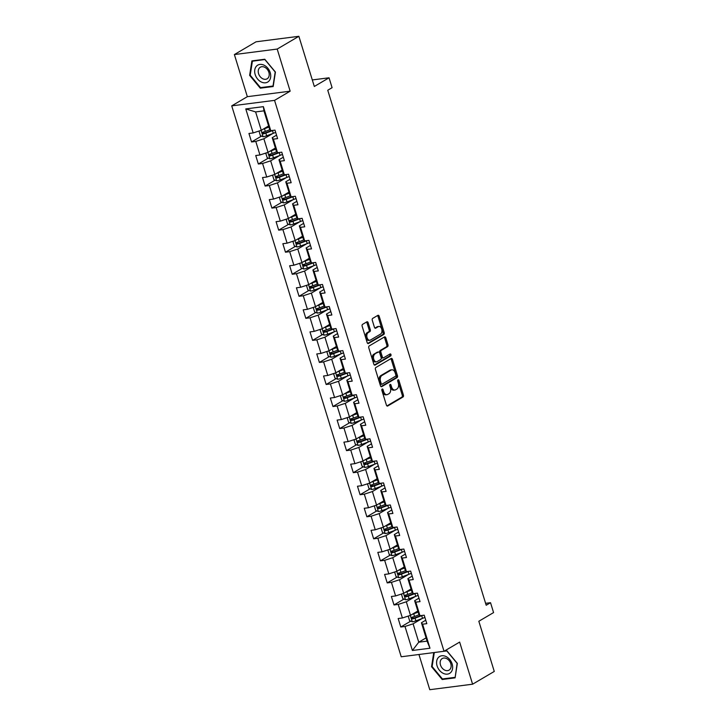 <?xml version="1.0" encoding="UTF-8"?>
<svg xmlns="http://www.w3.org/2000/svg" width="726" height="726" viewBox="0 0 726 726"><rect width="100%" height="100%" fill="white"/><g stroke="black" fill="none" stroke-linecap="round" stroke-linejoin="round"><path stroke-width="1.09" d="M382.175 389.054A1.035 0.662 82.7 0 0 381.876 390.379L386.413 405.117A1.479 0.944 82.7 0 0 387.457 406.088A1.479 0.944 82.7 0 0 387.693 406.006L403.012 396.986A1.479 0.944 82.7 0 0 403.429 395.098L398.901 380.351A1.035 0.662 82.7 0 0 397.712 381.059L398.293 382.965A4.746 3.013 82.7 0 1 396.94 389.009L395.661 389.762A4.746 3.013 82.7 0 1 394.899 390.025A4.746 3.013 82.7 0 1 391.568 386.922L390.987 385.016A1.035 0.662 82.7 0 0 389.789 385.715L390.379 387.62A4.746 3.013 82.7 0 1 389.027 393.664L387.748 394.418A4.746 3.013 82.7 0 1 386.985 394.681A4.746 3.013 82.7 0 1 383.655 391.586L383.074 389.671A1.035 0.662 82.7 0 0 382.175 389.054M368.155 322.716A1.479 0.944 82.7 0 0 367.111 321.745A1.479 0.944 82.7 0 0 366.875 321.836L362.573 324.359A1.479 0.944 82.7 0 0 362.156 326.246L367.184 342.618A1.479 0.944 82.7 0 0 368.227 343.589A1.479 0.944 82.7 0 0 368.463 343.507L383.782 334.486A1.479 0.944 82.7 0 0 384.208 332.599L379.172 316.227A1.479 0.944 82.7 0 0 378.128 315.256A1.479 0.944 82.7 0 0 377.892 315.347L372.701 318.396A1.479 0.944 82.7 0 0 372.275 320.284L374.435 327.29A1.479 0.944 82.7 0 0 375.469 328.261A1.479 0.944 82.7 0 0 375.714 328.179L378.282 326.664A3.966 2.514 82.7 0 1 378.927 326.446A3.966 2.514 82.7 0 1 381.831 329.54A3.966 2.514 82.7 0 1 380.569 334.087L370.487 340.022A3.966 2.514 82.7 0 1 369.852 340.249A3.966 2.514 82.7 0 1 366.939 337.154A3.966 2.514 82.7 0 1 368.2 332.599L369.879 331.61A1.479 0.944 82.7 0 0 370.305 329.722L368.155 322.716L366.993 322.87A1.479 0.944 82.7 0 0 366.485 322.063M418.947 654.498L429.774 689.7L472.599 684.201L494.27 671.441L478.833 621.265L493.571 612.59L490.531 602.698L486.193 605.248L327.753 90.242L332.091 87.692L329.05 77.791L312.298 79.942M277.196 49.059L234.38 54.559L247.339 96.676L290.155 91.177L277.196 49.059L298.876 36.3L314.313 86.476L329.05 77.791M290.155 91.177L274.555 100.369L444.031 651.276L401.215 656.776L231.73 105.86L274.555 100.369M472.599 684.201L459.64 642.083L444.031 651.276M375.85 367.51A1.479 0.944 82.7 0 0 375.424 369.398L380.46 385.76A1.479 0.944 82.7 0 0 381.504 386.731A1.479 0.944 82.7 0 0 381.74 386.649L397.058 377.629A1.479 0.944 82.7 0 0 397.476 375.741L392.448 359.37A1.479 0.944 82.7 0 0 391.405 358.408A1.479 0.944 82.7 0 0 391.169 358.49L375.85 367.51M373.826 364.189L368.79 347.827A1.479 0.944 82.7 0 1 369.216 345.93L384.526 336.918A1.479 0.944 82.7 0 1 384.771 336.837A1.479 0.944 82.7 0 1 385.805 337.799L387.965 344.805A1.479 0.944 82.7 0 1 387.539 346.692L381.322 350.349A1.479 0.944 82.7 0 0 380.905 352.237L382.33 356.893A1.479 0.944 82.7 0 0 383.373 357.854A1.479 0.944 82.7 0 0 383.609 357.773L390.08 353.97A1.035 0.662 82.7 0 1 390.679 355.912L375.106 365.078A1.479 0.944 82.7 0 1 374.861 365.16A1.479 0.944 82.7 0 1 373.826 364.189M234.38 54.559L256.051 41.799L298.876 36.3M261.523 136.089L251.559 141.96L255.779 141.416L259.953 154.983L255.733 155.527L258.338 164.003L262.567 163.459L266.741 177.026L262.513 177.571L265.126 186.056L269.346 185.511L273.52 199.078L269.292 199.623L271.905 208.099L276.125 207.554L280.3 221.121L276.08 221.666L278.684 230.151L282.913 229.607L287.088 243.174L282.859 243.718L285.472 252.194L289.692 251.65L293.867 265.217L289.647 265.761L292.251 274.246L296.48 273.702L300.655 287.269L296.426 287.814L299.039 296.29L303.259 295.745L307.434 309.312L303.205 309.857L305.818 318.333L310.038 317.797L314.213 331.365L309.993 331.909L312.597 340.385L316.826 339.841L321.001 353.408L316.772 353.952L319.386 362.428L323.605 361.893L327.78 375.46L323.56 376.004L326.165 384.481L330.394 383.936L334.568 397.503L330.339 398.048L332.953 406.524L337.173 405.988L341.347 419.555L337.127 420.1L339.732 428.576L343.952 428.031L348.126 441.599L343.906 442.143L346.511 450.619L350.74 450.084L354.914 463.651L350.685 464.195L353.299 472.671L357.519 472.127L361.693 485.694L357.473 486.238L360.078 494.715L364.307 494.179L368.481 507.746L364.252 508.282L366.866 516.767L371.086 516.222L375.26 529.789L371.04 530.334L373.645 538.81L377.874 538.275L382.039 551.842L377.819 552.377L380.424 560.862L384.653 560.318L388.827 573.885L384.599 574.429L387.212 582.905L391.432 582.37L395.606 595.937L391.387 596.473L393.991 604.958L398.22 604.413L402.395 617.98L398.166 618.525L400.779 627.001L404.999 626.465L412.395 650.487L429.983 648.227L427.079 641.131L421.434 622.754L425.754 620.213M251.559 141.96L248.945 133.475L253.174 132.931L245.778 108.909L263.375 106.649L270.762 130.68L274.991 130.136L277.595 138.612L273.375 139.156L277.55 152.723L281.77 152.179L284.374 160.664L280.154 161.199L284.329 174.775L288.549 174.231L291.162 182.707L286.933 183.251L291.108 196.819L295.337 196.274L297.941 204.759L293.721 205.295L297.896 218.862L302.116 218.326L304.729 226.802L300.5 227.347L304.675 240.914L308.904 240.37L311.508 248.855L307.289 249.39L311.463 262.957L315.683 262.422L318.297 270.898L314.068 271.442L318.242 285.009L322.462 284.465L325.076 292.95L320.847 293.485L325.021 307.053L329.25 306.517L331.855 314.993L327.635 315.538L331.809 329.105L336.029 328.56L338.643 337.045L334.414 337.581L338.588 351.148L342.817 350.613L345.422 359.089L341.202 359.633L345.376 373.2L349.596 372.656L352.21 381.141L347.981 381.676L352.155 395.243L356.384 394.708L358.989 403.184L354.769 403.729L358.934 417.296L363.163 416.751L365.768 425.236L361.548 425.772L365.722 439.339L369.942 438.803L372.556 447.28L368.327 447.824L372.502 461.391L376.73 460.847L379.335 469.332L375.115 469.867L379.29 483.434L383.51 482.899L386.123 491.375L381.894 491.919L386.069 505.487L390.298 504.942L392.902 513.427L388.682 513.963L392.857 527.53L397.077 526.994L399.681 535.47L395.461 536.015L399.636 549.582L403.856 549.038L406.469 557.523L402.24 558.058L406.415 571.625L410.644 571.09L413.248 579.566L409.028 580.11L413.203 593.677L417.423 593.133L420.036 601.618L415.807 602.153L419.982 615.721L424.211 615.185L426.815 623.661L422.596 624.206L429.983 648.227M275.381 148.031L268.048 152.342L263.874 138.775L272.867 133.484M276.533 135.163L272.214 137.704L276.388 151.28L277.55 152.723M263.874 138.775L255.779 141.416M268.048 152.342L259.953 154.983M273.375 139.156L272.214 137.704M282.169 170.075L274.836 174.394L270.662 160.827L279.646 155.536M283.321 157.206L278.993 159.756L283.167 173.323L284.329 174.775M270.662 160.827L262.567 163.459M274.836 174.394L266.741 177.026M280.154 161.199L278.993 159.756M288.948 192.127L281.615 196.437L277.441 182.87L286.434 177.58M290.101 179.258L285.772 181.799L289.946 195.367L291.108 196.819M277.441 182.87L269.346 185.511M281.615 196.437L273.52 199.078M286.933 183.251L285.772 181.799M295.736 214.17L288.404 218.49L284.229 204.923L293.213 199.632M296.88 201.302L292.56 203.852L296.734 217.419L297.896 218.862L297.016 219.352M284.229 204.923L276.125 207.554M288.404 218.49L280.3 221.121M293.721 205.295L292.56 203.852M302.515 236.222L295.183 240.533L291.008 226.966L300.001 221.675M303.668 223.354L299.339 225.895L303.513 239.462L304.675 240.914M291.008 226.966L282.913 229.607M295.183 240.533L287.088 243.174M300.5 227.347L299.339 225.895M309.303 258.265L301.962 262.585L297.787 249.018L306.78 243.727M310.447 245.397L306.127 247.947L310.301 261.514L311.463 262.957L310.583 263.447M297.787 249.018L289.692 251.65M301.962 262.585L293.867 265.217M307.289 249.39L306.127 247.947M316.082 280.318L308.75 284.628L304.575 271.061L313.559 265.77M317.235 267.449L312.906 269.99L317.08 283.557L318.242 285.009M304.575 271.061L296.48 273.702M308.75 284.628L300.655 287.269M314.068 271.442L312.906 269.99M322.861 302.361L315.529 306.681L311.354 293.113L320.347 287.823M324.014 289.493L319.685 292.043L323.86 305.61L325.021 307.053L324.15 307.543M311.354 293.113L303.259 295.745M315.529 306.681L307.434 309.312M320.847 293.485L319.685 292.043M329.649 324.413L322.317 328.724L318.142 315.157L327.127 309.866M330.793 311.545L326.473 314.086L330.648 327.653L331.809 329.105M318.142 315.157L310.038 317.797M322.317 328.724L314.213 331.365M327.635 315.538L326.473 314.086M336.428 346.456L329.096 350.776L324.921 337.209L333.915 331.918M337.581 333.588L333.252 336.138L337.427 349.705L338.588 351.148M324.921 337.209L316.826 339.841M329.096 350.776L321.001 353.408M334.414 337.581L333.252 336.138M343.216 368.509L335.875 372.819L331.709 359.252L340.694 353.961M344.36 355.64L340.04 358.181L344.215 371.748L345.376 373.2M331.709 359.252L323.605 361.893M335.875 372.819L327.78 375.46M341.202 359.633L340.04 358.181M349.996 390.552L342.663 394.871L338.488 381.304L347.473 376.014M351.148 377.683L346.819 380.233L350.994 393.801L352.155 395.243M338.488 381.304L330.394 383.936M342.663 394.871L334.568 397.503M347.981 381.676L346.819 380.233M356.775 412.595L349.442 416.915L345.267 403.347L354.261 398.057M357.927 399.736L353.607 402.277L357.773 415.844L358.934 417.296M345.267 403.347L337.173 405.988M349.442 416.915L341.347 419.555M354.769 403.729L353.607 402.277M363.563 434.647L356.23 438.967L352.056 425.4L361.04 420.109M364.706 421.779L360.386 424.329L364.561 437.896L365.722 439.339L364.842 439.829M352.056 425.4L343.952 428.031M356.23 438.967L348.126 441.599M361.548 425.772L360.386 424.329M370.342 456.69L363.009 461.01L358.835 447.443L367.828 442.152M371.494 443.831L367.165 446.372L371.34 459.939L372.502 461.391L371.63 461.881M358.835 447.443L350.74 450.084M363.009 461.01L354.914 463.651M368.327 447.824L367.165 446.372M377.13 478.743L369.788 483.062L365.623 469.495L374.607 464.195M378.273 465.874L373.954 468.424L378.128 481.991L379.29 483.434L378.409 483.924M365.623 469.495L357.519 472.127M369.788 483.062L361.693 485.694M375.115 469.867L373.954 468.424M383.909 500.786L376.576 505.105L372.402 491.538L381.386 486.248M385.061 487.926L380.733 490.467L384.907 504.035L386.069 505.487L385.197 505.977M372.402 491.538L364.307 494.179M376.576 505.105L368.481 507.746M381.894 491.919L380.733 490.467M390.688 522.838L383.355 527.158L379.181 513.591L388.174 508.291M391.84 509.97L387.521 512.52L391.695 526.087L392.857 527.53L391.976 528.02M379.181 513.591L371.086 516.222M383.355 527.158L375.26 529.789M388.682 513.963L387.521 512.52M397.476 544.881L390.143 549.201L385.969 535.634L394.953 530.343M398.619 532.022L394.3 534.563L398.474 548.13L399.636 549.582L398.755 550.072M385.969 535.634L377.874 538.275M390.143 549.201L382.039 551.842M395.461 536.015L394.3 534.563M404.255 566.933L396.922 571.253L392.748 557.686L401.741 552.386M405.407 554.065L401.079 556.615L405.253 570.182L406.415 571.625M392.748 557.686L384.653 560.318M396.922 571.253L388.827 573.885M402.24 558.058L401.079 556.615M411.043 588.977L403.71 593.296L399.536 579.729L408.52 574.438M412.186 576.117L407.867 578.658L412.041 592.225L413.203 593.677M399.536 579.729L391.432 582.37M403.71 593.296L395.606 595.937M409.028 580.11L407.867 578.658M417.822 611.029L410.489 615.349L406.315 601.781L415.308 596.482M418.975 598.16L414.646 600.711L418.82 614.278L419.982 615.721M406.315 601.781L398.22 604.413M410.489 615.349L402.395 617.98M415.807 602.153L414.646 600.711M426.08 637.882L418.748 642.201L413.094 623.825L422.087 618.534M413.094 623.825L404.999 626.465M427.079 641.131L418.748 642.201L412.395 650.487M422.596 624.206L421.434 622.754M247.339 96.676L231.73 105.86M490.531 602.698L485.603 603.333M270.762 130.68L269.6 129.228L263.946 110.851L255.616 111.922L261.269 130.299L268.602 125.979M263.375 106.649L263.946 110.851M255.616 111.922L245.778 108.909M261.269 130.299L253.174 132.931M419.964 615.702L419.111 616.211M410.744 621.138L400.779 627.001M413.185 593.659L412.323 594.167M403.965 599.086L393.991 604.958M406.406 571.607L405.544 572.115M397.176 577.043L387.212 582.905M390.397 554.991L380.424 560.862M383.618 532.948L373.645 538.81M376.83 510.895L366.866 516.767M370.051 488.852L360.078 494.715M363.263 466.8L353.299 472.671M356.484 444.757L346.511 450.619M358.925 417.278L358.063 417.786M349.705 422.704L339.732 428.576M352.137 395.225L351.284 395.734M342.917 400.661L332.953 406.524M345.358 373.182L344.496 373.69M336.138 378.609L326.165 384.481M338.579 351.13L337.717 351.638M329.35 356.566L319.386 362.428M331.791 329.087L330.929 329.595M322.571 334.514L312.597 340.385M315.792 312.47L305.818 318.333M318.224 284.991L317.371 285.5M309.004 290.418L299.039 296.29M302.225 268.375L292.251 274.246M304.657 240.896L303.804 241.404M295.437 246.323L285.472 252.194M288.658 224.28L278.684 230.151M291.099 196.8L290.237 197.309M281.879 202.227L271.905 208.099M284.311 174.748L283.449 175.256M275.09 180.184L265.126 186.056M277.532 152.705L276.67 153.213M268.311 158.132L258.338 164.003M270.744 130.653L269.89 131.161M433.749 652.592L431.553 666.704L442.198 679.509L455.093 677.857L457.344 663.392L446.699 650.578L444.802 650.823M251.886 60.902L249.635 75.368L260.28 88.182L273.176 86.53L275.426 72.065L264.781 59.251L251.886 60.902M443.323 678.846L442.198 679.509M432.151 666.341L431.553 666.704M261.405 87.519L260.28 88.182M250.243 75.014L249.635 75.368M381.831 389.626A1.035 0.662 82.7 0 1 381.912 389.826L382.502 391.731A4.746 3.013 82.7 0 0 385.824 394.835L386.985 394.681M394.899 390.025L393.737 390.171A4.746 3.013 82.7 0 1 390.416 387.076L389.826 385.161A1.035 0.662 82.7 0 0 389.753 384.962M386.922 405.925L401.85 397.131A1.479 0.944 82.7 0 0 402.277 395.243L397.739 380.506A1.035 0.662 82.7 0 0 397.666 380.306M380.969 386.568L395.897 377.783A1.479 0.944 82.7 0 0 396.323 375.896L391.287 359.524A1.479 0.944 82.7 0 0 390.779 358.717M381.186 383.537A1.035 0.662 82.7 0 0 382.076 384.154L395.525 376.24A1.035 0.662 82.7 0 0 395.815 374.915L395.198 372.91A4.746 3.013 82.7 0 0 391.877 369.806A4.746 3.013 82.7 0 0 391.114 370.069L381.921 375.478A4.746 3.013 82.7 0 0 380.56 381.522L381.186 383.537L380.025 383.682A1.035 0.662 82.7 0 0 380.923 384.308M391.877 369.806L390.715 369.951A4.746 3.013 82.7 0 0 389.953 370.224L391.114 370.069M380.025 383.682L379.408 381.676A4.746 3.013 82.7 0 1 380.76 375.632L389.953 370.224M382.457 357.927A1.479 0.944 82.7 0 1 382.212 358.009A1.479 0.944 82.7 0 1 381.177 357.038L379.743 352.391A1.479 0.944 82.7 0 1 380.17 350.504L386.377 346.846A1.479 0.944 82.7 0 0 386.804 344.959L384.653 337.953A1.479 0.944 82.7 0 0 384.136 337.145M374.335 364.996L389.517 356.058A1.035 0.662 82.7 0 0 389.563 354.27M374.879 354.152A3.966 2.514 82.7 0 0 373.618 358.698A3.966 2.514 82.7 0 0 376.531 361.793A3.966 2.514 82.7 0 0 377.166 361.566L380.714 359.479A1.479 0.944 82.7 0 0 381.141 357.591L379.707 352.945A1.479 0.944 82.7 0 0 378.673 351.974A1.479 0.944 82.7 0 0 378.437 352.056L373.727 354.297A3.966 2.514 82.7 0 0 372.456 358.844A3.966 2.514 82.7 0 0 375.369 361.938L376.531 361.793M377.765 352.146A1.479 0.944 82.7 0 0 377.511 352.119A1.479 0.944 82.7 0 0 377.275 352.201L378.437 352.056M373.727 354.297L377.275 352.201M369.852 340.249L368.69 340.394A3.966 2.514 82.7 0 1 365.777 337.3A3.966 2.514 82.7 0 1 367.047 332.753L368.726 331.764A1.479 0.944 82.7 0 0 369.153 329.876L366.993 322.87M378.927 326.446L377.765 326.591A3.966 2.514 82.7 0 0 377.13 326.809L378.282 326.664M374.943 328.098L377.13 326.809M367.701 343.425L382.629 334.641A1.479 0.944 82.7 0 0 383.047 332.744L378.01 316.382A1.479 0.944 82.7 0 0 377.502 315.574M408.92 615.857L408.293 616.428L409.591 620.666L412.341 621.783A4.002 0.808 -17.1 0 0 415.889 620.848L422.532 618.37A11.552 2.341 -17.1 0 0 424.891 617.409M412.404 614.223A4.002 0.808 -17.1 0 0 413.711 613.788L418.158 612.118M414.201 613.161L418.04 611.728M419.183 614.731L414.537 616.465A4.002 0.808 162.9 0 1 411.969 617.227L412.495 618.924A4.002 0.808 -17.1 0 0 415.063 618.162L421.706 615.684A11.552 2.341 -17.1 0 0 422.414 615.412M420.635 615.639L413.738 618.189L412.568 617.536M445.936 656.504A9.819 7.324 -120.5 0 0 436.689 661.186A9.819 7.324 -120.5 0 0 443.305 673.383A9.819 7.324 -120.5 0 0 452.543 668.7A9.819 7.324 -120.5 0 0 445.936 656.504M446.544 658.564A6.716 5.009 -120.5 0 0 442.234 658.546A6.716 5.009 -120.5 0 0 440.319 664.326A6.716 5.009 -120.5 0 0 444.748 670.116A6.716 5.009 -120.5 0 0 449.058 670.125A6.716 5.009 -120.5 0 0 450.973 664.354A6.716 5.009 -120.5 0 0 446.544 658.564M454.93 677.358L442.433 678.955L432.124 666.55L434.302 652.529L446.799 650.923L457.117 663.337L455.193 677.204M255.18 74.578A9.819 7.324 -120.5 0 0 265.525 82.8A9.819 7.324 -120.5 0 0 270.226 72.645A9.819 7.324 -120.5 0 0 259.872 64.423A9.819 7.324 -120.5 0 0 255.18 74.578M258.574 73.671A6.716 5.009 -120.5 0 0 267.141 78.798A6.716 5.009 -120.5 0 0 268.874 72.346A6.716 5.009 -120.5 0 0 260.316 67.219A6.716 5.009 -120.5 0 0 258.574 73.671M264.881 59.596L275.199 72.01L273.012 86.031L260.516 87.628L250.207 75.223L252.394 61.202L265.008 59.523M253.174 60.739L252.394 61.202M402.131 593.814L401.505 594.376L402.812 598.623L405.562 599.74A4.002 0.808 -17.1 0 0 409.101 598.805L415.753 596.318A11.552 2.341 -17.1 0 0 418.112 595.365M405.616 592.171A4.002 0.808 -17.1 0 0 406.932 591.735L411.379 590.075M407.422 591.109L411.252 589.675M412.404 592.688L407.758 594.422A4.002 0.808 162.9 0 1 405.19 595.184L405.707 596.872A4.002 0.808 -17.1 0 0 408.275 596.119L414.927 593.632A11.552 2.341 -17.1 0 0 415.626 593.369M413.856 593.596L406.959 596.137L405.78 595.492M395.352 571.761L394.726 572.333L396.033 576.571L398.783 577.687A4.002 0.808 -17.1 0 0 402.322 576.753L408.965 574.275A11.552 2.341 -17.1 0 0 411.324 573.313M398.837 570.128A4.002 0.808 -17.1 0 0 400.153 569.692L404.591 568.031M400.634 569.066L404.473 567.632M405.625 570.636L400.979 572.378A4.002 0.808 162.9 0 1 398.411 573.132L398.928 574.829A4.002 0.808 -17.1 0 0 401.496 574.066L408.139 571.589A11.552 2.341 -17.1 0 0 408.847 571.317M407.068 571.543L400.171 574.094L399.001 573.44M388.564 549.718L387.938 550.281L389.245 554.528L391.995 555.644A4.002 0.808 -17.1 0 0 395.543 554.709L402.186 552.223A11.552 2.341 -17.1 0 0 404.545 551.27M392.049 548.076A4.002 0.808 -17.1 0 0 393.365 547.64L397.812 545.979M393.855 547.014L397.685 545.58M398.837 548.593L394.191 550.326A4.002 0.808 162.9 0 1 391.623 551.088L392.149 552.776A4.002 0.808 -17.1 0 0 394.717 552.023L401.36 549.537A11.552 2.341 -17.1 0 0 402.059 549.273M400.289 549.5L393.392 552.041L392.221 551.397M381.785 527.666L381.159 528.238L382.466 532.476L385.216 533.592A4.002 0.808 -17.1 0 0 388.755 532.657L395.398 530.18A11.552 2.341 -17.1 0 0 397.766 529.218M385.27 526.032A4.002 0.808 -17.1 0 0 386.586 525.597L391.033 523.936M387.067 524.971L390.906 523.537M392.058 526.541L387.412 528.283A4.002 0.808 162.9 0 1 384.844 529.036L385.361 530.733A4.002 0.808 -17.1 0 0 387.929 529.971L394.572 527.493A11.552 2.341 -17.1 0 0 395.28 527.221M393.501 527.448L386.613 529.998L385.433 529.345M375.006 505.623L374.38 506.185L375.678 510.432L378.428 511.549A4.002 0.808 -17.1 0 0 381.976 510.614L388.619 508.127A11.552 2.341 -17.1 0 0 390.978 507.175M378.491 503.98A4.002 0.808 -17.1 0 0 379.798 503.545L384.245 501.884M380.288 502.918L384.127 501.485M385.27 504.497L380.624 506.231A4.002 0.808 162.9 0 1 378.055 506.993L378.582 508.681A4.002 0.808 -17.1 0 0 381.15 507.928L387.793 505.441A11.552 2.341 -17.1 0 0 388.501 505.178M386.722 505.405L379.825 507.946L378.654 507.302M368.218 483.57L367.592 484.142L368.899 488.38L371.648 489.496A4.002 0.808 -17.1 0 0 375.188 488.562L381.84 486.084A11.552 2.341 -17.1 0 0 384.199 485.122M371.703 481.937A4.002 0.808 -17.1 0 0 373.019 481.501L377.466 479.841M373.509 480.875L377.339 479.441M378.491 482.445L373.845 484.188A4.002 0.808 162.9 0 1 371.276 484.941L371.794 486.638A4.002 0.808 -17.1 0 0 374.362 485.875L381.014 483.398A11.552 2.341 -17.1 0 0 381.713 483.126M379.943 483.353L373.046 485.903L371.866 485.249M361.439 461.527L360.813 462.09L362.12 466.337L364.869 467.453A4.002 0.808 -17.1 0 0 368.409 466.519L375.052 464.032A11.552 2.341 -17.1 0 0 377.411 463.079M364.924 459.885A4.002 0.808 -17.1 0 0 366.231 459.449L370.677 457.788M366.721 458.823L370.559 457.389M371.712 460.402L367.057 462.135A4.002 0.808 162.9 0 1 364.488 462.898L365.015 464.586A4.002 0.808 -17.1 0 0 367.583 463.832L374.226 461.346A11.552 2.341 -17.1 0 0 374.934 461.083M373.155 461.309L366.258 463.86L365.087 463.206M354.651 439.475L354.025 440.047L355.332 444.285L358.081 445.401A4.002 0.808 -17.1 0 0 361.63 444.466L368.273 441.989A11.552 2.341 -17.1 0 0 370.632 441.027M358.136 437.842A4.002 0.808 -17.1 0 0 359.452 437.406L363.898 435.745M359.942 436.78L363.771 435.346M364.924 438.35L360.277 440.092A4.002 0.808 162.9 0 1 357.709 440.845L358.236 442.542A4.002 0.808 -17.1 0 0 360.804 441.78L367.447 439.303A11.552 2.341 -17.1 0 0 368.146 439.03M366.376 439.257L359.479 441.807L358.308 441.154M347.872 417.432L347.246 417.995L348.553 422.242L351.302 423.358A4.002 0.808 -17.1 0 0 354.842 422.423L361.484 419.937A11.552 2.341 -17.1 0 0 363.844 418.984M351.357 415.789A4.002 0.808 -17.1 0 0 352.673 415.354L357.11 413.693M353.154 414.727L356.992 413.294M358.145 416.307L353.498 418.04A4.002 0.808 162.9 0 1 350.93 418.802L351.448 420.49A4.002 0.808 -17.1 0 0 354.016 419.737L360.659 417.25A11.552 2.341 -17.1 0 0 361.366 416.987M359.588 417.214L352.7 419.764L351.52 419.111M341.084 395.38L340.467 395.951L341.764 400.189L344.514 401.306A4.002 0.808 -17.1 0 0 348.063 400.371L354.705 397.893A11.552 2.341 -17.1 0 0 357.065 396.931M344.569 393.746A4.002 0.808 -17.1 0 0 345.885 393.31L350.331 391.65M346.375 392.684L350.213 391.25M351.357 394.254L346.71 395.997A4.002 0.808 162.9 0 1 344.142 396.75L344.668 398.447A4.002 0.808 -17.1 0 0 347.237 397.685L353.88 395.207A11.552 2.341 -17.1 0 0 354.578 394.935M352.809 395.162L345.912 397.712L344.741 397.058M334.305 373.336L333.679 373.899L334.985 378.146L337.735 379.262A4.002 0.808 -17.1 0 0 341.274 378.328L347.926 375.841A11.552 2.341 -17.1 0 0 350.286 374.888M337.79 371.694A4.002 0.808 -17.1 0 0 339.106 371.258L343.552 369.598M339.596 370.632L343.425 369.198M344.578 372.211L339.931 373.944A4.002 0.808 162.9 0 1 337.363 374.707L337.88 376.395A4.002 0.808 -17.1 0 0 340.449 375.641L347.101 373.155A11.552 2.341 -17.1 0 0 347.799 372.892M346.03 373.119L339.133 375.669L337.953 375.015M327.526 351.284L326.9 351.856L328.206 356.094L330.956 357.21A4.002 0.808 -17.1 0 0 334.495 356.275L341.138 353.798A11.552 2.341 -17.1 0 0 343.498 352.836M331.011 349.651A4.002 0.808 -17.1 0 0 332.317 349.215L336.764 347.554M332.807 348.589L336.646 347.155M337.799 350.159L333.143 351.901A4.002 0.808 162.9 0 1 330.575 352.654L331.101 354.352A4.002 0.808 -17.1 0 0 333.67 353.589L340.312 351.112A11.552 2.341 -17.1 0 0 341.02 350.839M339.242 351.066L332.345 353.616L331.174 352.972M320.738 329.241L320.112 329.804L321.418 334.051L324.168 335.167A4.002 0.808 -17.1 0 0 327.716 334.232L334.359 331.746A11.552 2.341 -17.1 0 0 336.719 330.793M324.223 327.598A4.002 0.808 -17.1 0 0 325.538 327.163L329.985 325.502M326.028 326.537L329.858 325.103M331.011 328.116L326.364 329.849A4.002 0.808 162.9 0 1 323.796 330.611L324.322 332.299A4.002 0.808 -17.1 0 0 326.891 331.546L333.533 329.06A11.552 2.341 -17.1 0 0 334.232 328.796M332.463 329.023L325.566 331.573L324.386 330.92M313.959 307.189L313.333 307.76L314.639 311.998L317.389 313.115A4.002 0.808 -17.1 0 0 320.928 312.18L327.571 309.703A11.552 2.341 -17.1 0 0 329.931 308.741M317.444 305.555A4.002 0.808 -17.1 0 0 318.759 305.12L323.197 303.459M319.24 304.493L323.079 303.06M324.232 306.063L319.585 307.806A4.002 0.808 162.9 0 1 317.017 308.559L317.534 310.256A4.002 0.808 -17.1 0 0 320.102 309.494L326.745 307.016A11.552 2.341 -17.1 0 0 327.453 306.744M325.675 306.971L318.787 309.521L317.607 308.877M307.171 285.146L306.553 285.708L307.851 289.955L310.601 291.072A4.002 0.808 -17.1 0 0 314.149 290.137L320.792 287.65A11.552 2.341 -17.1 0 0 323.152 286.697M310.655 283.503A4.002 0.808 -17.1 0 0 311.971 283.067L316.418 281.407M312.461 282.441L316.3 281.007M317.444 284.02L312.797 285.754A4.002 0.808 162.9 0 1 310.229 286.516L310.755 288.213A4.002 0.808 -17.1 0 0 313.323 287.451L319.966 284.964A11.552 2.341 -17.1 0 0 320.665 284.701M318.895 284.928L311.998 287.478L310.828 286.824M300.392 263.093L299.765 263.665L301.072 267.903L303.822 269.019A4.002 0.808 -17.1 0 0 307.361 268.085L314.013 265.607A11.552 2.341 -17.1 0 0 316.373 264.645M303.876 261.46A4.002 0.808 -17.1 0 0 305.192 261.024L309.639 259.363M305.682 260.398L309.512 258.964M310.664 261.968L306.018 263.71A4.002 0.808 162.9 0 1 303.45 264.464L303.967 266.161A4.002 0.808 -17.1 0 0 306.535 265.407L313.187 262.921A11.552 2.341 -17.1 0 0 313.886 262.649M312.107 262.876L305.219 265.426L304.04 264.781M293.613 241.05L292.986 241.613L294.284 245.86L297.034 246.976A4.002 0.808 -17.1 0 0 300.582 246.041L307.225 243.555A11.552 2.341 -17.1 0 0 309.585 242.602M297.097 239.408A4.002 0.808 -17.1 0 0 298.404 238.972L302.851 237.311M298.894 238.346L302.733 236.912M303.876 239.925L299.23 241.658A4.002 0.808 162.9 0 1 296.662 242.42L297.188 244.118A4.002 0.808 -17.1 0 0 299.756 243.355L306.399 240.869A11.552 2.341 -17.1 0 0 307.107 240.605M305.328 240.832L298.431 243.382L297.261 242.729M286.824 218.998L286.198 219.57L287.505 223.808L290.255 224.924A4.002 0.808 -17.1 0 0 293.803 223.989L300.446 221.512A11.552 2.341 -17.1 0 0 302.806 220.55M290.309 217.364A4.002 0.808 -17.1 0 0 291.625 216.929L296.072 215.268M292.115 216.303L295.945 214.869M297.097 217.873L292.451 219.615A4.002 0.808 162.9 0 1 289.883 220.368L290.4 222.065A4.002 0.808 -17.1 0 0 292.968 221.312L299.62 218.825A11.552 2.341 -17.1 0 0 300.319 218.553M298.549 218.78L291.652 221.33L290.473 220.686M280.045 196.955L279.419 197.517L280.726 201.764L283.476 202.881A4.002 0.808 -17.1 0 0 287.015 201.946L293.658 199.459A11.552 2.341 -17.1 0 0 296.017 198.507M283.53 195.312A4.002 0.808 -17.1 0 0 284.846 194.877L289.284 193.216M285.327 194.25L289.166 192.826M290.318 195.829L285.672 197.563A4.002 0.808 162.9 0 1 283.104 198.325L283.621 200.022A4.002 0.808 -17.1 0 0 286.189 199.26L292.832 196.773A11.552 2.341 -17.1 0 0 293.54 196.51M291.761 196.737L284.873 199.287L283.694 198.634M273.257 174.902L272.64 175.474L273.938 179.712L276.688 180.828A4.002 0.808 -17.1 0 0 280.236 179.894L286.879 177.416A11.552 2.341 -17.1 0 0 289.238 176.454M276.742 173.269A4.002 0.808 -17.1 0 0 278.058 172.833L282.505 171.173M278.548 172.207L282.387 170.773M283.53 173.777L278.884 175.52A4.002 0.808 162.9 0 1 276.316 176.273L276.842 177.97A4.002 0.808 -17.1 0 0 279.41 177.217L286.053 174.73A11.552 2.341 -17.1 0 0 286.752 174.458M284.982 174.685L278.085 177.235L276.915 176.59M266.478 152.859L265.852 153.422L267.159 157.669L269.909 158.785A4.002 0.808 -17.1 0 0 273.448 157.851L280.091 155.364A11.552 2.341 -17.1 0 0 282.459 154.411M269.963 151.217A4.002 0.808 -17.1 0 0 271.279 150.781L275.726 149.12M271.76 150.164L275.599 148.73M276.751 151.734L272.105 153.467A4.002 0.808 162.9 0 1 269.537 154.23L270.054 155.927A4.002 0.808 -17.1 0 0 272.622 155.164L279.265 152.678A11.552 2.341 -17.1 0 0 279.973 152.415M278.194 152.641L271.306 155.192L270.126 154.538M259.699 130.807L259.073 131.379L260.371 135.617L263.121 136.733A4.002 0.808 -17.1 0 0 266.669 135.798L273.312 133.321A11.552 2.341 -17.1 0 0 275.671 132.359M263.184 129.174A4.002 0.808 -17.1 0 0 264.491 128.738L268.938 127.077M264.981 128.112L268.82 126.678M269.963 129.682L265.317 131.424A4.002 0.808 162.9 0 1 262.748 132.177L263.275 133.874A4.002 0.808 -17.1 0 0 265.843 133.121L272.486 130.635A11.552 2.341 -17.1 0 0 273.194 130.362M271.415 130.589L264.518 133.139L263.347 132.495M382.502 391.731L383.655 391.586M389.826 385.161L390.987 385.016M390.416 387.076L391.568 386.922M397.739 380.506L398.901 380.351M402.277 395.243L403.429 395.098M401.85 397.131L403.012 396.986M387.203 406.061L387.693 406.006M381.912 389.826L383.074 389.671M391.287 359.524L392.448 359.37M396.323 375.896L397.476 375.741M395.897 377.783L397.058 377.629M381.25 386.713L381.74 386.649M380.76 375.632L381.921 375.478M379.408 381.676L380.56 381.522M384.653 337.953L385.805 337.799M386.804 344.959L387.965 344.805M386.377 346.846L387.539 346.692M380.17 350.504L381.322 350.349M379.743 352.391L380.905 352.237M381.177 357.038L382.33 356.893M389.517 356.058L390.679 355.912M374.616 365.142L375.106 365.078M369.153 329.876L370.305 329.722M368.726 331.764L369.879 331.61M367.047 332.753L368.2 332.599M375.224 328.243L375.714 328.179M378.01 316.382L379.172 316.227M383.047 332.744L384.208 332.599M382.629 334.641L383.782 334.486M367.973 343.57L368.463 343.507M410.317 615.403L412.277 621.755M421.706 615.684L422.532 618.37M415.063 618.162L415.889 620.848M413.711 613.788L414.537 616.465M413.738 618.189L412.495 618.924M403.538 593.351L405.489 599.703M414.927 593.632L415.753 596.318M408.275 596.119L409.101 598.805M406.932 591.735L407.758 594.422M406.959 596.137L405.707 596.872M396.759 571.308L398.71 577.66M408.139 571.589L408.965 574.275M401.496 574.066L402.322 576.753M400.153 569.692L400.979 572.378M400.171 574.094L398.928 574.829M389.971 549.255L391.931 555.608M401.36 549.537L402.186 552.223M394.717 552.023L395.543 554.709M393.365 547.64L394.191 550.326M393.392 552.041L392.149 552.776M383.192 527.212L385.143 533.565M394.572 527.493L395.398 530.18M387.929 529.971L388.755 532.657M386.586 525.597L387.412 528.283M386.613 529.998L385.361 530.733M376.404 505.16L378.364 511.512M387.793 505.441L388.619 508.127M381.15 507.928L381.976 510.614M379.798 503.545L380.624 506.231M379.825 507.946L378.582 508.681M369.625 483.117L371.576 489.469M381.014 483.398L381.84 486.084M374.362 485.875L375.188 488.562M373.019 481.501L373.845 484.188M373.046 485.903L371.794 486.638M362.846 461.064L364.797 467.426M374.226 461.346L375.052 464.032M367.583 463.832L368.409 466.519M366.231 459.449L367.057 462.135M366.258 463.86L365.015 464.586M356.058 439.021L358.018 445.374M367.447 439.303L368.273 441.989M360.804 441.78L361.63 444.466M359.452 437.406L360.277 440.092M359.479 441.807L358.236 442.542M349.279 416.969L351.23 423.331M360.659 417.25L361.484 419.937M354.016 419.737L354.842 422.423M352.673 415.354L353.498 418.04M352.7 419.764L351.448 420.49M342.49 394.926L344.451 401.278M353.88 395.207L354.705 397.893M347.237 397.685L348.063 400.371M345.885 393.31L346.71 395.997M345.912 397.712L344.668 398.447M335.711 372.874L337.663 379.235M347.101 373.155L347.926 375.841M340.449 375.641L341.274 378.328M339.106 371.258L339.931 373.944M339.133 375.669L337.88 376.395M328.932 350.83L330.884 357.183M340.312 351.112L341.138 353.798M333.67 353.589L334.495 356.275M332.317 349.215L333.143 351.901M332.345 353.616L331.101 354.352M322.144 328.778L324.105 335.14M333.533 329.06L334.359 331.746M326.891 331.546L327.716 334.232M325.538 327.163L326.364 329.849M325.566 331.573L324.322 332.299M315.365 306.735L317.316 313.087M326.745 307.016L327.571 309.703M320.102 309.494L320.928 312.18M318.759 305.12L319.585 307.806M318.787 309.521L317.534 310.256M308.577 284.683L310.537 291.044M319.966 284.964L320.792 287.65M313.323 287.451L314.149 290.137M311.971 283.067L312.797 285.754M311.998 287.478L310.755 288.213M301.798 262.64L303.749 268.992M313.187 262.921L314.013 265.607M306.535 265.407L307.361 268.085M305.192 261.024L306.018 263.71M305.219 265.426L303.967 266.161M295.01 240.587L296.97 246.949M306.399 240.869L307.225 243.555M299.756 243.355L300.582 246.041M298.404 238.972L299.23 241.658M298.431 243.382L297.188 244.118M288.231 218.544L290.182 224.897M299.62 218.825L300.446 221.512M292.968 221.312L293.803 223.989M291.625 216.929L292.451 219.615M291.652 221.33L290.4 222.065M281.452 196.492L283.403 202.853M292.832 196.773L293.658 199.459M286.189 199.26L287.015 201.946M284.846 194.877L285.672 197.563M284.873 199.287L283.621 200.022M274.664 174.449L276.624 180.801M286.053 174.73L286.879 177.416M279.41 177.217L280.236 179.894M278.058 172.833L278.884 175.52M278.085 177.235L276.842 177.97M267.885 152.396L269.836 158.758M279.265 152.678L280.091 155.364M272.622 155.164L273.448 157.851M271.279 150.781L272.105 153.467M271.306 155.192L270.054 155.927M261.097 130.353L263.057 136.706M272.486 130.635L273.312 133.321M265.843 133.121L266.669 135.798M264.491 128.738L265.317 131.424M264.518 133.139L263.275 133.874M380.751 384.363L381.912 384.217M382.212 358.009L383.373 357.854M377.511 352.119L378.673 351.974"/></g></svg>
